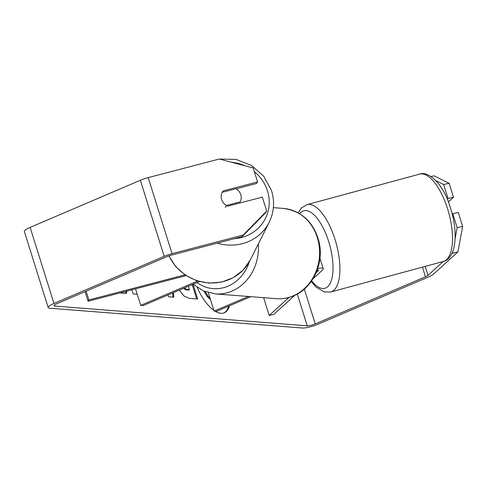 <?xml version="1.0" encoding="UTF-8"?>
<svg xmlns="http://www.w3.org/2000/svg" width="487" height="487" viewBox="0 0 487 487"><rect width="100%" height="100%" fill="white"/><g stroke="black" fill="none" stroke-linecap="round" stroke-linejoin="round"><path stroke-width="0.73" d="M86.15 291.177L88.902 299.955L184.877 274.857M197.612 281.054L140.719 305.379L143.166 305.574L199.335 281.559M135.538 288.846L140.719 305.379M85.061 291.646L88.074 301.258L88.902 299.955M88.074 301.258L186.046 275.636M222.206 192.31L235.891 188.731A10.172 9.588 -153.3 0 1 240.767 194.581A10.172 9.588 -153.3 0 1 240.274 201.655A10.172 9.588 -153.3 0 1 240.164 201.868L226.479 205.447L225.414 207.565M226.479 205.447A10.172 9.588 -153.3 0 1 223.338 202.799A10.172 9.691 -147.6 0 1 222.626 191.586A10.172 9.691 -147.6 0 1 223.076 190.941L257.574 181.919L253.203 167.96L219.29 159.012L148.206 177.603L172.039 253.666L243.129 235.075L266.718 211.084L265.725 212.649L242.136 236.633L243.129 235.075M223.953 312.91A34.303 15.048 66.9 0 0 228.58 306.177M215.211 311.217A34.303 15.048 66.9 0 0 220.94 313.269A34.303 15.048 66.9 0 0 224.379 312.745A34.303 15.048 66.9 0 0 229.42 305.818M443.2 261.519L428.012 275.35A6.106 1.23 -17.4 0 1 425.455 276.786L315.235 323.916A6.106 1.23 -17.4 0 1 307.254 325.84L54.788 306.073A6.106 1.23 -17.4 0 1 54.008 305.739A6.106 1.23 -17.4 0 1 56.9 303.687L167.12 256.558A6.106 1.23 -17.4 0 1 171.047 255.225L242.136 236.633M120.045 292.9L126.474 293.436L126.766 291.141M131.904 289.795L133.213 293.965L137.243 294.276M173.421 292.638L173.865 297.18L168.672 296.772L167.772 295.055M197.18 287.409A34.303 15.048 66.9 0 0 213.86 310.329M193.047 284.25L197.673 299.012L189.285 298.354L183.928 295.993L179.338 290.106M455.168 238.387L457.159 227.636L462.65 226.431L457.932 251.895L433.503 274.138A12.205 2.453 -17.4 0 1 428.39 277.018L318.169 324.147A12.205 2.453 -17.4 0 1 302.214 328.001L49.747 308.228A12.205 2.453 -17.4 0 1 48.189 307.565A12.205 2.453 -17.4 0 1 53.96 303.456L164.186 256.326A12.205 2.453 -17.4 0 1 172.039 253.666M431.038 176.507L434.094 175.831L449.136 183.301L453.507 197.259L448.022 198.471L447.261 199.159M48.189 307.565L24.35 231.508A12.205 2.453 -17.4 0 1 30.127 227.399L140.347 180.269A12.205 2.453 -17.4 0 1 148.206 177.603M226.455 205.49A10.172 9.691 -147.6 0 0 227.843 206.153L262.341 197.125L266.718 211.084M236.079 188.84L256.582 183.477L257.574 181.919M452.271 214.152L452.788 213.683L457.159 227.636M449.136 183.301L443.645 184.512L448.022 198.471M443.645 184.512L435.883 180.659M457.932 251.895L452.046 253.459M452.441 253.1L452.612 252.187M452.788 213.683L458.279 212.472L462.65 226.431M448.387 201.922L453.507 197.259M222.23 192.268L223.076 190.941M210.518 299.657L207.2 296.54L204.029 291.165M207.2 296.54L208.046 296.175L205.258 291.652M210.11 298.361L208.046 296.175M172.581 292.997L172.982 297.113M192.207 284.609L196.693 298.933M183.349 288.389L186.089 289.893L188.633 290.088L189.473 289.728L188.378 286.24M184.189 288.03L186.929 289.534L189.473 289.728M125.683 293.375L125.944 291.354M263.637 297.679L269.201 315.442L273.779 314.438L294.787 295.305M313.056 278.667L322.577 269.999A12.205 2.453 162.6 0 0 323.24 268.769A12.205 2.453 162.6 0 0 317.767 268.392M316.142 272.696L317.999 271.009A7.122 1.431 162.6 0 0 318.388 270.291A7.122 1.431 162.6 0 0 317.256 269.889M250.805 296.674L216.557 311.321L214.11 311.126L248.358 296.486M208.326 292.663L214.11 311.126M269.201 315.442L288.955 297.454M217.287 243.135A45.261 42.679 26.7 0 0 269.208 222.236C274.126 212.064 274.875 201.472 271.442 190.46L263.698 176.172L251.304 165.337L235.915 159.377L219.552 159.079M254.36 171.655A40.178 37.883 -153.3 0 1 267.369 190.52A40.178 37.883 -153.3 0 1 234.363 238.667M269.208 222.236L250.221 260.07A45.261 42.679 -153.3 0 1 209.447 282.917A45.261 42.679 -153.3 0 1 169.044 255.827M231.562 162.25A40.178 37.883 -153.3 0 1 244.76 165.732M297.289 294.032L307.254 325.84M54.459 305.026L54.788 306.073M304.32 289.083L315.235 323.916M422.436 267.144L425.455 276.786M425.206 266.395L428.012 275.35M30.127 227.399L53.96 303.456M140.347 180.269L164.186 256.326M186.089 289.893L186.929 289.534M317.658 269.92L317.999 271.009M293.192 295.865A45.261 39.642 -85.5 0 0 319.302 246.958A45.261 39.642 -85.5 0 0 283.464 208.436C302.153 211.121 314.06 222.468 319.186 242.459C324.056 263.814 312.617 288.152 293.704 295.786C288.115 298.16 282.344 299.128 276.397 298.683A45.261 39.642 -85.5 0 0 293.192 295.865M258.311 243.95A45.261 39.642 94.5 0 1 232.031 291.074A45.261 39.642 94.5 0 1 215.242 293.892L276.397 298.683M196.973 282.57A40.178 35.192 -85.5 0 0 228.099 286.131A40.178 35.192 -85.5 0 0 249.393 261.635M446.116 204.461A45.261 18.001 -105.2 0 0 419.624 174.121C428.828 170.529 443.018 184.701 449.251 204.236C455.315 221.853 456.703 237.078 453.421 249.91C450.938 256.777 447.565 260.642 443.298 261.495A45.261 18.001 -105.2 0 0 446.116 204.461M419.624 174.121L307.023 204.625A45.261 18.001 74.8 0 1 333.516 234.965A45.261 18.001 74.8 0 1 330.697 291.999L443.298 261.495M311.625 280.871A40.178 15.974 -105.2 0 0 331.087 281.261A40.178 15.974 -105.2 0 0 327.367 237.686A40.178 15.974 -105.2 0 0 299.736 213.756M250.221 260.07L243.153 270.066L233.395 277.602L221.755 282.076L209.167 283.148L196.638 280.737L185.17 275.058L175.661 266.547L168.879 255.882M217.786 159.407L213.093 160.631M319.941 258.244L323.24 268.769M273.384 207.645L283.464 208.436M193.138 284.207L203.487 290.928L215.242 293.892M307.023 204.625L301.538 207.894L298.184 212.856M311.163 281.529L316.057 287.062L324.305 291.944L330.697 291.999"/></g></svg>
